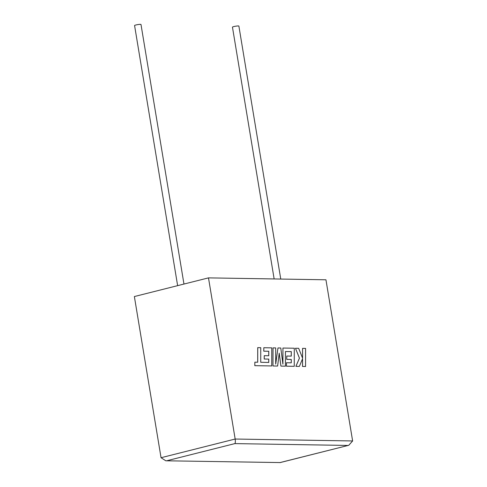 <?xml version="1.0" encoding="UTF-8"?>
<svg xmlns="http://www.w3.org/2000/svg" width="487" height="487" viewBox="0 0 487 487"><rect width="100%" height="100%" fill="white"/><g stroke="black" fill="none" stroke-linecap="round" stroke-linejoin="round"><path stroke-width="0.73" d="M183.964 284.055L140.993 24.478A3.257 0.402 170.6 0 0 140.408 24.35A3.257 0.402 170.6 0 0 136.78 24.788A3.257 0.402 170.6 0 0 134.576 25.543L177.633 285.65M274.144 278.948L232.457 27.138A3.257 0.402 -9.4 0 1 234.667 26.389A3.257 0.402 -9.4 0 1 238.295 25.945A3.257 0.402 -9.4 0 1 238.88 26.079L280.762 279.057M208.491 277.876L134.369 296.546L161.051 457.713L165.781 460.787L280.043 462.565L348.759 445.295L352.631 440.954L325.949 279.794L208.491 277.876L235.166 439.037L352.631 440.954M165.781 460.787L280.043 462.565M347.986 445.447L234.874 443.602C235.385 442.872 235.483 441.35 235.166 439.037L161.051 457.713M302.591 348.363L302.585 358.182L298.659 348.296L295.457 348.248L299.456 358.134L295.913 366.34L299.377 366.394L302.567 358.736L302.561 366.449L305.562 366.498L305.58 348.412L302.561 348.369L302.549 358.103M305.562 366.498L302.53 366.455L302.537 358.809M295.457 348.248L299.426 358.14L295.883 366.346L299.377 366.394M285.449 351.523L291.281 351.62L291.281 356.113L286.764 356.04L286.764 359.382L291.281 359.461L291.275 362.821L286.478 362.742L286.478 366.187L294.258 366.315L294.282 348.229L282.941 348.041L282.923 364.142L280.78 348.004L277.974 347.962L275.685 364.106L275.703 347.925L273.03 347.882L272.976 365.974L277.62 366.041L279.209 353.148L280.914 366.102L285.431 366.169L285.449 351.523L291.25 351.626L291.25 356.113M273.006 365.968L277.62 366.041M279.191 353.27L280.914 366.102M280.944 366.096L285.431 366.169M286.764 356.04L286.733 359.394L291.25 359.467L291.244 362.821M286.478 362.742L286.447 366.194L294.258 366.315M282.941 348.041L282.892 363.917M277.974 347.962L275.685 363.892M273.03 347.882L272.976 365.974M257.745 347.633L257.726 362.225L254.847 362.176L254.841 365.67L271.74 365.944L271.764 347.858L263.808 347.73L263.814 351.17L268.769 351.255L268.769 355.747L264.252 355.674L264.252 359.016L268.769 359.089L268.757 362.456L260.728 362.273L260.746 347.681L257.714 347.639L257.696 362.225M254.847 362.176L254.811 365.676L271.74 365.944M263.808 347.73L263.784 351.182L268.739 351.261L268.739 355.747M264.252 355.674L264.222 359.022L268.739 359.096L268.727 362.456M234.874 443.602L166.931 460.714M348.759 445.295L279.903 462.644"/></g></svg>
